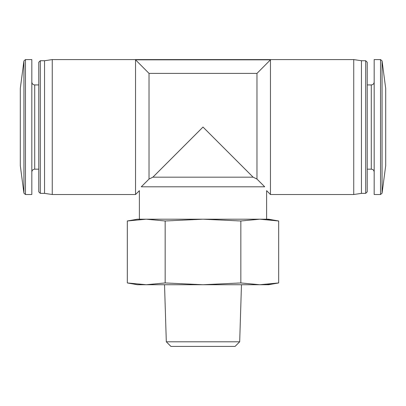 <?xml version="1.0" encoding="UTF-8"?>
<svg xmlns="http://www.w3.org/2000/svg" width="406" height="406" viewBox="0 0 406 406"><rect width="100%" height="100%" fill="white"/><g stroke="black" fill="none" stroke-linecap="round" stroke-linejoin="round"><path stroke-width="0.61" d="M23.934 193.18L23.934 60.92L20.3 88.457L20.3 165.643L23.934 193.18L25.466 194.52L31.825 194.52L31.825 59.581L25.466 59.581L25.466 194.52M385.7 127.048L385.7 88.457L382.066 60.92L382.066 193.18L385.7 165.643L385.7 127.048M267.326 284.423L278.678 282.946L278.678 220.981L268.539 219.194L259.759 219.194L278.678 220.981L267.326 219.504M203 219.194L240.839 220.981L259.759 219.194L137.461 219.194L127.322 220.981L146.241 219.194L127.322 220.981L127.322 282.946L146.241 284.733L127.322 282.946L137.461 284.733L146.241 284.733L165.161 282.946L165.161 220.981L203 219.194M149.027 73.384L256.973 73.384L270.467 59.829L135.533 59.829L149.027 73.384L149.027 179.061L141.283 186.806L149.027 179.061L152.879 177.168L203 127.048L253.121 177.168L152.879 177.168M135.533 59.829L135.533 194.52L139.385 190.663L139.385 219.194M141.283 186.806C138.786 191.896 138.786 191.896 141.283 186.806L264.717 186.806L256.973 179.061L253.121 177.168M266.615 219.194L266.615 190.663L270.467 194.52L270.467 59.829L256.973 73.384L256.973 179.061L264.717 186.806C267.214 191.896 267.214 191.896 264.717 186.806M259.754 219.194L146.246 219.194L165.161 220.981M31.825 172.063C32.008 170.287 32.972 169.322 34.713 169.17L34.713 84.93L38.763 84.93L38.763 62.28L38.763 191.82L40.306 193.363L44.543 193.363L52.257 194.52L135.533 194.52M40.306 193.363L40.306 60.738L44.543 60.738L44.543 193.363M44.543 60.738L52.257 59.581L52.257 194.52M52.257 59.581L353.743 59.581L353.743 194.52L270.467 194.52M353.743 59.581L361.457 60.738L361.457 193.363L353.743 194.52M367.237 62.28L367.237 191.82L365.694 193.363L365.694 60.738L367.237 62.28M380.534 194.52L380.534 59.581L374.175 59.581L374.175 194.52L380.534 194.52L382.066 193.18M240.839 220.981L240.839 282.946L203 284.733L165.161 282.946M146.241 284.733L268.539 284.733L278.678 282.946L259.759 284.733L240.839 282.946M166.313 341.796L239.687 341.796L235.064 346.419L170.936 346.419L166.313 341.796L164.531 284.733M367.237 84.93L371.287 84.93L371.287 169.17C373.028 169.322 373.992 170.287 374.175 172.063M23.934 60.92L25.466 59.581M34.713 84.93C32.972 84.773 32.008 83.809 31.825 82.037M34.713 169.17L38.763 169.17M40.306 60.738L38.763 62.28M361.457 193.363L365.694 193.363M361.457 60.738L365.694 60.738M367.237 169.17L371.287 169.17M371.287 84.93C373.028 84.773 373.992 83.809 374.175 82.037M380.534 59.581L382.066 60.92M239.687 341.796L241.468 284.733"/></g></svg>
